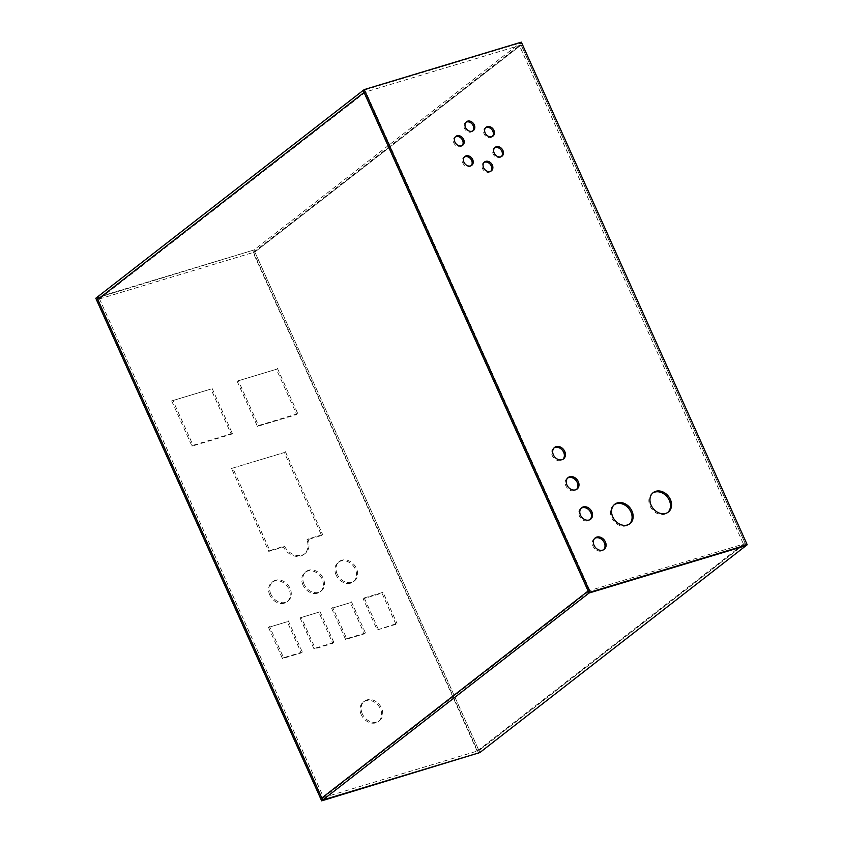 <?xml version="1.0" encoding="UTF-8"?>
<svg xmlns="http://www.w3.org/2000/svg" width="843" height="843" viewBox="0 0 843 843"><rect width="100%" height="100%" fill="white"/><g stroke="black" fill="none" stroke-linecap="round" stroke-linejoin="round"><path stroke-width="0.63" stroke-dasharray="4.21 3.16" d="M269.802 595.042A12.318 9.789 -127.9 0 1 271.846 582.408A12.318 9.789 -127.9 0 1 289.012 589.236A12.318 9.789 -127.9 0 1 286.968 601.86A12.318 9.789 -127.9 0 1 269.802 595.042M270.877 594.199A12.318 9.789 -127.9 0 1 272.921 581.575A12.318 9.789 -127.9 0 1 290.076 588.403A12.318 9.789 -127.9 0 1 288.043 601.027A12.318 9.789 -127.9 0 1 270.877 594.199M336.136 575.01A12.318 9.789 -127.9 0 1 338.18 562.376A12.318 9.789 -127.9 0 1 355.335 569.204A12.318 9.789 -127.9 0 1 353.291 581.828A12.318 9.789 -127.9 0 1 336.136 575.01M337.211 574.167A12.318 9.789 -127.9 0 1 339.244 561.543A12.318 9.789 -127.9 0 1 356.41 568.372A12.318 9.789 -127.9 0 1 354.366 580.996A12.318 9.789 -127.9 0 1 337.211 574.167M361.247 714.695A12.318 9.789 -127.9 0 1 363.291 702.061A12.318 9.789 -127.9 0 1 380.446 708.889A12.318 9.789 -127.9 0 1 378.402 721.513A12.318 9.789 -127.9 0 1 361.247 714.695M362.321 713.852A12.318 9.789 -127.9 0 1 364.366 701.228A12.318 9.789 -127.9 0 1 381.521 708.057A12.318 9.789 -127.9 0 1 379.476 720.681A12.318 9.789 -127.9 0 1 362.321 713.852M302.974 585.021A12.318 9.789 -127.9 0 1 305.008 572.397A12.318 9.789 -127.9 0 1 322.174 579.225A12.318 9.789 -127.9 0 1 320.129 591.849A12.318 9.789 -127.9 0 1 302.974 585.021M304.049 584.188A12.318 9.789 -127.9 0 1 306.083 571.565A12.318 9.789 -127.9 0 1 323.248 578.393A12.318 9.789 -127.9 0 1 321.204 591.017A12.318 9.789 -127.9 0 1 304.049 584.188M323.575 797.478L478.929 750.565L479.836 752.578L253.954 249.981L96.861 297.421L253.954 249.981L520.268 42.982L746.139 545.579L745.233 543.566L588.14 591.006L589.889 590.479L323.575 797.478L99.516 298.907L97.767 299.434L254.86 251.994L253.954 249.981L95.786 298.253M478.761 753.41L252.879 250.814M300.055 617.866L318.823 612.197L332.827 643.357L314.06 649.026L300.055 617.866L318.823 612.197M395.957 624.294L377.19 629.963L363.185 598.804L381.953 593.135L395.957 624.294L397.021 623.462L377.19 629.963M231.509 468.466L284.312 452.522L321.583 535.453L306.957 539.868A15.163 12.044 -127.9 0 1 304.017 554.346A15.163 12.044 -127.9 0 1 283.396 546.981L268.78 551.396L231.509 468.466L284.312 452.522M237.115 381.152L276.388 369.287L296.725 414.524L257.452 426.389L237.115 381.152L276.388 369.287M331.615 608.33L350.382 602.671L364.387 633.831L345.619 639.5L331.615 608.33L350.382 602.671M268.495 627.403L287.252 621.734L301.257 652.893L282.5 658.562L268.495 627.403L287.252 621.734M171.666 400.92L210.94 389.055L231.267 434.293L191.993 446.158L171.666 400.92L210.94 389.055M212.014 388.223L232.341 433.46L231.267 434.293M232.341 433.46L193.068 445.315L172.741 400.088M193.068 445.315L191.993 446.158M288.327 620.901L302.331 652.06L301.257 652.893M302.331 652.06L283.575 657.73L269.57 626.56M283.575 657.73L282.5 658.562M351.457 601.828L365.462 632.998L364.387 633.831M365.462 632.998L346.694 638.657L332.69 607.497M346.694 638.657L345.619 639.5M277.463 368.454L297.8 413.692L296.725 414.524M297.8 413.692L258.516 425.546L238.19 380.319M258.516 425.546L257.452 426.389M285.387 451.69L322.648 534.62L321.583 535.453M322.648 534.62L308.032 539.025A15.163 12.044 -127.9 0 1 305.092 553.514A15.163 12.044 -127.9 0 1 284.47 546.148L269.855 550.563L232.584 467.633M269.855 550.563L268.78 551.396M284.47 546.148L283.396 546.981M308.032 539.025L306.957 539.868M378.265 629.131L364.26 597.972L363.185 598.804M364.26 597.972L383.017 592.302L397.021 623.462M383.017 592.302L381.953 593.135M319.897 611.365L333.902 642.524L332.827 643.357M333.902 642.524L315.134 648.193L301.13 617.034M315.134 648.193L314.06 649.026M614.284 504.672A12.318 9.789 52.1 0 0 613.725 505.062A12.318 9.789 52.1 0 0 611.681 517.686A12.318 9.789 52.1 0 0 628.846 524.515A12.318 9.789 52.1 0 0 629.363 524.072M567.645 478.023A7.281 5.785 52.1 0 0 567.076 478.402A7.281 5.785 52.1 0 0 565.864 485.863A7.281 5.785 52.1 0 0 576.011 489.888A7.281 5.785 52.1 0 0 576.517 489.435M581.196 508.181A7.281 5.785 52.1 0 0 580.627 508.55A7.281 5.785 52.1 0 0 579.426 516.011A7.281 5.785 52.1 0 0 589.563 520.047A7.281 5.785 52.1 0 0 590.068 519.594M594.747 538.329A7.281 5.785 52.1 0 0 594.178 538.709A7.281 5.785 52.1 0 0 592.977 546.169A7.281 5.785 52.1 0 0 603.114 550.205A7.281 5.785 52.1 0 0 603.62 549.741M652.682 493.071A12.318 9.789 52.1 0 0 652.124 493.461A12.318 9.789 52.1 0 0 650.09 506.085A12.318 9.789 52.1 0 0 667.245 512.913A12.318 9.789 52.1 0 0 667.761 512.47M554.093 447.865A7.281 5.785 52.1 0 0 553.524 448.244A7.281 5.785 52.1 0 0 552.313 455.705A7.281 5.785 52.1 0 0 562.46 459.741A7.281 5.785 52.1 0 0 562.966 459.277M490.826 171.171A5.595 4.447 -127.9 0 1 490.331 171.645A5.595 4.447 -127.9 0 1 482.523 168.547A5.595 4.447 -127.9 0 1 483.45 162.804A5.595 4.447 -127.9 0 1 484.03 162.436M501.427 156.556A5.595 4.447 -127.9 0 1 500.921 157.03A5.595 4.447 -127.9 0 1 493.123 153.921A5.595 4.447 -127.9 0 1 494.051 148.189A5.595 4.447 -127.9 0 1 494.63 147.82M492.386 136.461A5.595 4.447 -127.9 0 1 491.89 136.924A5.595 4.447 -127.9 0 1 484.093 133.826A5.595 4.447 -127.9 0 1 485.02 128.083A5.595 4.447 -127.9 0 1 485.6 127.715M472.754 130.971A5.595 4.447 -127.9 0 1 472.259 131.434A5.595 4.447 -127.9 0 1 464.461 128.336A5.595 4.447 -127.9 0 1 465.389 122.593A5.595 4.447 -127.9 0 1 465.958 122.235M462.154 145.586A5.595 4.447 -127.9 0 1 461.658 146.05A5.595 4.447 -127.9 0 1 453.861 142.952A5.595 4.447 -127.9 0 1 454.788 137.209A5.595 4.447 -127.9 0 1 455.368 136.851M471.184 165.692A5.595 4.447 -127.9 0 1 470.689 166.155A5.595 4.447 -127.9 0 1 462.891 163.057A5.595 4.447 -127.9 0 1 463.819 157.314A5.595 4.447 -127.9 0 1 464.398 156.956M589.889 590.479L365.82 91.908L364.071 92.435L521.164 44.995L254.86 251.994L253.111 252.521L477.18 751.092L478.929 750.565L745.233 543.566L743.484 544.093L519.425 45.522L521.164 44.995L520.268 42.982L363.164 90.422L521.332 42.15M365.82 91.908L99.516 298.907M521.164 44.995L745.233 543.566L478.929 750.565L254.86 251.994L521.164 44.995M253.111 252.521L519.425 45.522M477.18 751.092L743.484 544.093M272.921 581.575L271.846 582.408M339.244 561.543L338.18 562.376M364.366 701.228L363.291 702.061M306.083 571.565L305.008 572.397M288.043 601.027L286.968 601.86M354.366 580.996L353.291 581.828M379.476 720.681L378.402 721.513M321.204 591.017L320.129 591.849M305.092 553.514L304.017 554.346M613.725 505.062L614.8 504.23M567.076 478.402L568.15 477.559M580.627 508.55L581.702 507.718M594.178 538.709L595.253 537.876M652.124 493.461L653.199 492.628M553.524 448.244L554.599 447.412M483.45 162.804L484.525 161.972M494.051 148.189L495.126 147.356M485.02 128.083L486.095 127.251M465.389 122.593L466.464 121.761M454.788 137.209L455.863 136.376M463.819 157.314L464.893 156.482M470.689 166.155L471.764 165.323M461.658 146.05L462.733 145.217M472.259 131.434L473.334 130.602M491.89 136.924L492.965 136.092M500.921 157.03L501.996 156.197M490.331 171.645L491.406 170.813M562.46 459.741L563.524 458.898M667.245 512.913L668.32 512.08M603.114 550.205L604.189 549.373M589.563 520.047L590.637 519.214M576.011 489.888L577.086 489.056M628.846 524.515L629.921 523.682"/><path stroke-width="1.26" d="M590.121 592.186L589.046 593.019L588.14 591.006L321.836 798.005L97.767 299.434L364.071 92.435L97.767 299.434L96.861 297.421L322.732 800.018L479.836 752.578L747.214 544.747L590.121 592.186L364.239 89.59L363.164 90.422L95.786 298.253L321.668 800.85L479.836 752.578L321.668 800.85M631.955 511.058A12.318 9.789 52.1 0 0 614.8 504.23A12.318 9.789 52.1 0 0 612.756 516.854A12.318 9.789 52.1 0 0 629.921 523.682A12.318 9.789 52.1 0 0 631.955 511.058M629.363 524.072A12.318 9.789 52.1 0 0 630.891 511.891A12.318 9.789 52.1 0 0 614.284 504.672M578.287 481.595A7.281 5.785 52.1 0 0 568.15 477.559A7.281 5.785 52.1 0 0 566.939 485.02A7.281 5.785 52.1 0 0 577.086 489.056A7.281 5.785 52.1 0 0 578.287 481.595M576.517 489.435A7.281 5.785 52.1 0 0 577.213 482.428A7.281 5.785 52.1 0 0 567.645 478.023M591.839 511.754A7.281 5.785 52.1 0 0 581.702 507.718A7.281 5.785 52.1 0 0 580.49 515.178A7.281 5.785 52.1 0 0 590.637 519.214A7.281 5.785 52.1 0 0 591.839 511.754M590.068 519.594A7.281 5.785 52.1 0 0 590.764 512.586A7.281 5.785 52.1 0 0 581.196 508.181M605.39 541.912A7.281 5.785 52.1 0 0 595.253 537.876A7.281 5.785 52.1 0 0 594.052 545.337A7.281 5.785 52.1 0 0 604.189 549.373A7.281 5.785 52.1 0 0 605.39 541.912M603.62 549.741A7.281 5.785 52.1 0 0 604.315 542.744A7.281 5.785 52.1 0 0 594.747 538.329M670.364 499.456A12.318 9.789 52.1 0 0 653.199 492.628A12.318 9.789 52.1 0 0 651.165 505.252A12.318 9.789 52.1 0 0 668.32 512.08A12.318 9.789 52.1 0 0 670.364 499.456M667.761 512.47A12.318 9.789 52.1 0 0 669.289 500.289A12.318 9.789 52.1 0 0 652.682 493.071M564.736 451.437A7.281 5.785 52.1 0 0 554.599 447.412A7.281 5.785 52.1 0 0 553.387 454.872A7.281 5.785 52.1 0 0 563.524 458.898A7.281 5.785 52.1 0 0 564.736 451.437M562.966 459.277A7.281 5.785 52.1 0 0 563.661 452.28A7.281 5.785 52.1 0 0 554.093 447.865M492.333 165.07A5.595 4.447 52.1 0 0 484.525 161.972A5.595 4.447 52.1 0 0 483.597 167.704A5.595 4.447 52.1 0 0 491.406 170.813A5.595 4.447 52.1 0 0 492.333 165.07M484.03 162.436A5.595 4.447 -127.9 0 1 491.258 165.902A5.595 4.447 -127.9 0 1 490.826 171.171M502.923 150.454A5.595 4.447 52.1 0 0 495.126 147.356A5.595 4.447 52.1 0 0 494.198 153.089A5.595 4.447 52.1 0 0 501.996 156.197A5.595 4.447 52.1 0 0 502.923 150.454M494.63 147.82A5.595 4.447 -127.9 0 1 501.848 151.287A5.595 4.447 -127.9 0 1 501.427 156.556M493.893 130.349A5.595 4.447 52.1 0 0 486.095 127.251A5.595 4.447 52.1 0 0 485.168 132.983A5.595 4.447 52.1 0 0 492.965 136.092A5.595 4.447 52.1 0 0 493.893 130.349M485.6 127.715A5.595 4.447 -127.9 0 1 492.818 131.181A5.595 4.447 -127.9 0 1 492.386 136.461M474.261 124.869A5.595 4.447 52.1 0 0 466.464 121.761A5.595 4.447 52.1 0 0 465.526 127.504A5.595 4.447 52.1 0 0 473.334 130.602A5.595 4.447 52.1 0 0 474.261 124.869M465.958 122.235A5.595 4.447 -127.9 0 1 473.186 125.702A5.595 4.447 -127.9 0 1 472.754 130.971M463.661 139.485A5.595 4.447 52.1 0 0 455.863 136.376A5.595 4.447 52.1 0 0 454.935 142.119A5.595 4.447 52.1 0 0 462.733 145.217A5.595 4.447 52.1 0 0 463.661 139.485M455.368 136.851A5.595 4.447 -127.9 0 1 462.586 140.317A5.595 4.447 -127.9 0 1 462.154 145.586M472.691 159.59A5.595 4.447 52.1 0 0 464.893 156.482A5.595 4.447 52.1 0 0 463.966 162.225A5.595 4.447 52.1 0 0 471.764 165.323A5.595 4.447 52.1 0 0 472.691 159.59M464.398 156.956A5.595 4.447 -127.9 0 1 471.616 160.423A5.595 4.447 -127.9 0 1 471.184 165.692M747.214 544.747L521.332 42.15L364.239 89.59M589.046 593.019L363.164 90.422L588.14 591.006L321.836 798.005L322.732 800.018L589.046 593.019L746.139 545.579L589.046 593.019"/></g></svg>
